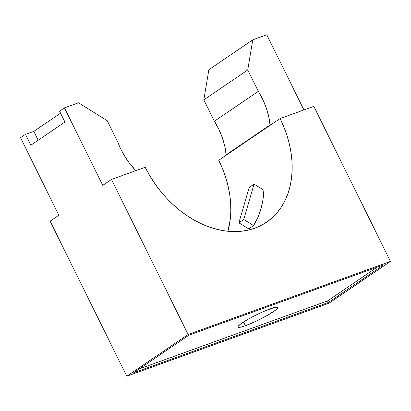 <?xml version="1.0" encoding="UTF-8"?>
<svg xmlns="http://www.w3.org/2000/svg" width="411" height="411" viewBox="0 0 411 411"><rect width="100%" height="100%" fill="white"/><g stroke="black" fill="none" stroke-linecap="round" stroke-linejoin="round"><path stroke-width="0.62" d="M270.304 308.795A22.307 2.8 -26.3 0 1 277.841 307.387A22.307 2.8 -26.3 0 1 267.114 315.54A22.307 2.8 -26.3 0 1 245.388 325.748L243.543 322.019L245.388 325.748L240.332 327.269L237.943 327.269L237.877 326.688L240.029 324.479L248.121 319.26L259.49 313.367L267.006 310.058L275.36 307.269L277.749 307.269L277.815 307.849L275.668 310.058L267.576 315.278L256.202 321.171L245.388 325.748A22.307 2.8 -26.3 0 1 237.851 327.151A22.307 2.8 -26.3 0 1 248.578 318.998A22.307 2.8 -26.3 0 1 270.304 308.795M121.111 149.691A62.703 46.232 -124.2 0 1 117.818 142.078L107.256 120.711L78.48 102.781L64.455 107.846L102.771 185.371L111.489 179.437L188.12 334.487L390.45 261.417L313.819 106.367L390.45 261.417L329.103 303.154L390.45 261.417L188.12 334.487L126.773 376.224L188.12 334.487L111.489 179.437L145.211 167.256L149.666 175.497L154.731 183.429L160.352 190.966L166.476 198.04L173.041 204.58L179.992 210.53L187.257 215.826L194.768 220.424L202.448 224.272L210.232 227.34L218.03 229.59L225.783 231.008L233.407 231.578L240.836 231.29L247.987 230.155L254.799 228.177L261.211 225.382L267.15 221.791L272.565 217.434L277.404 212.369L281.617 206.63L285.167 200.275L288.019 193.37L290.145 185.978L291.527 178.174L292.149 170.031L292 161.621L291.096 153.036L289.431 144.348L287.027 135.651L283.903 127.025L280.097 118.548A95.881 70.692 -124.2 0 1 266.59 222.176A95.881 70.692 -124.2 0 1 145.211 167.256L111.489 179.437L102.771 185.371L64.455 107.846L59.564 111.17L64.455 107.846L78.48 102.781L107.256 120.711L117.818 142.078A62.703 46.232 55.8 0 0 121.111 149.691L124.548 155.959L128.52 161.934L135.805 170.652A62.703 46.232 -124.2 0 1 121.111 149.691M227.894 231.249A95.881 70.692 55.8 0 0 218.755 160.285L280.097 118.548L313.819 106.367L280.097 118.548L227.473 154.351L226.122 154.839L270.032 124.965L271.378 124.482L270.032 124.965L226.122 154.839A62.703 46.232 55.8 0 0 214.393 121.219L258.298 91.345A62.703 46.232 -124.2 0 1 270.032 124.965L268.691 116.436L266.251 107.862L262.763 99.436L258.298 91.345L214.393 121.219L203.835 99.852L247.741 69.978L258.298 91.345L247.741 69.978L203.835 99.852L208.855 69.716L252.76 39.841L208.855 69.716L203.835 99.852L214.393 121.219L218.858 129.311L222.346 137.736L224.786 146.306L226.122 154.839L227.473 154.351L218.755 160.285L222.562 168.762L225.68 177.388L228.084 186.091L229.749 194.773L230.658 203.358L230.802 211.768L230.181 219.911L227.894 231.249M253.566 225.552A95.881 70.692 55.8 0 0 263.877 190.19L254.06 184.143L249.189 187.457L254.06 184.143L243.749 219.505L253.566 225.552L248.696 228.86L253.566 225.552L257.733 217.763L260.867 209.189L262.922 199.957L263.877 190.19L254.06 184.143L243.749 219.505L238.878 222.819L243.749 219.505L253.566 225.552M139.375 368.873L327.552 300.919L377.087 267.217L327.552 300.919L328.317 302.47L383.576 264.869L188.911 335.171L133.652 372.767L328.317 302.47L327.552 300.919L139.375 368.873M266.785 34.776L252.76 39.841L247.741 69.978L252.76 39.841L266.785 34.776L303.935 109.937L266.785 34.776M329.103 303.154L126.773 376.224L50.147 221.175L58.865 215.241L20.55 137.716L25.441 134.392L30.804 145.242L64.928 122.026L59.564 111.17L64.928 122.026L30.804 145.242L25.441 134.392L20.55 137.716L58.865 215.241L50.147 221.175L126.773 376.224L329.103 303.154M60.551 113.169L33.8 131.371L25.441 134.392L33.8 131.371L38.177 140.228L33.8 131.371L60.551 113.169M133.652 372.767L188.911 335.171L383.576 264.869L328.317 302.47L133.652 372.767M248.696 228.86L238.878 222.819L249.189 187.457L238.878 222.819L248.696 228.86"/></g></svg>
